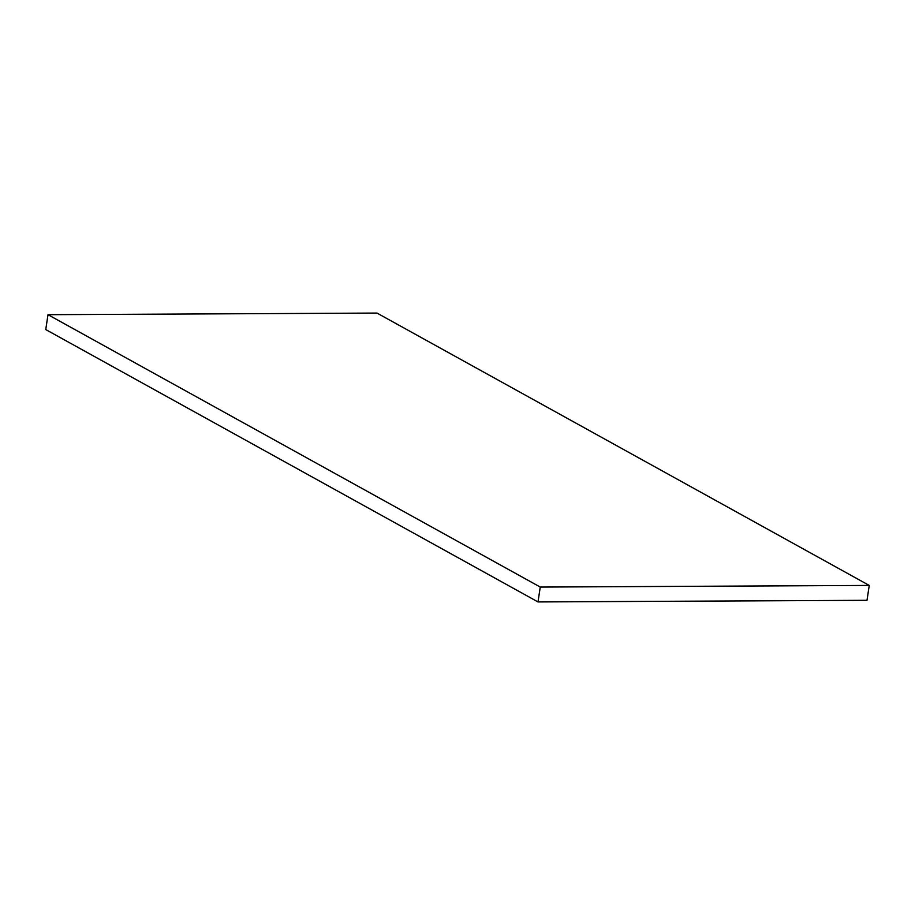 <?xml version="1.0" encoding="UTF-8"?>
<svg xmlns="http://www.w3.org/2000/svg" width="915" height="915" viewBox="0 0 915 915"><rect width="100%" height="100%" fill="white"/><g stroke="black" fill="none" stroke-linecap="round" stroke-linejoin="round"><path stroke-width="1.37" d="M538.009 601.933L866.997 600.309L869.25 585.428L376.991 313.067L48.003 314.691L45.75 329.572L538.009 601.933L540.262 587.064L48.003 314.691M869.25 585.428L540.262 587.064"/></g></svg>
